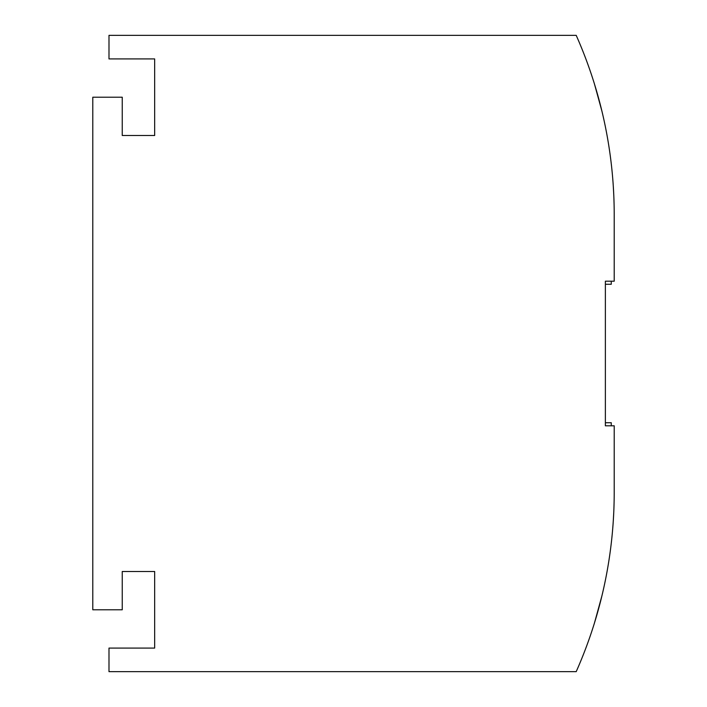 <?xml version="1.0" encoding="UTF-8"?>
<svg xmlns="http://www.w3.org/2000/svg" width="707" height="707" viewBox="0 0 707 707"><rect width="100%" height="100%" fill="white"/><g stroke="black" fill="none" stroke-linecap="round" stroke-linejoin="round"><path stroke-width="1.06" d="M614.153 207.681L614.118 205.728M614.109 205.286L613.932 198.95M613.906 198.322L613.711 193.665M613.703 193.585L613.261 185.773M613.137 183.961L613.102 183.449M613.084 183.131L612.889 180.577M601.887 111.026L594.446 83.956M594.887 85.406L595.055 85.945M595.559 87.624L596.222 89.851M596.337 90.24L596.602 91.141M596.805 91.857L597.017 92.582M597.238 93.368L597.777 95.259M597.839 95.472L598.078 96.338M598.802 98.971L599.156 100.288M599.589 101.896L600.561 105.661M601.065 107.667L601.215 108.277M605.369 281.2L614.206 281.2L614.206 214.628A441.875 441.875 0 0 0 576.205 35.35L108.993 35.35L108.993 58.92L154.656 58.92L154.656 135.505L122.249 135.505L122.249 97.213L92.794 97.213L92.794 609.788L122.249 609.788L122.249 571.495L154.656 571.495L154.656 648.08L108.993 648.08L108.993 671.65L576.205 671.65A441.875 441.875 0 0 0 614.206 492.372L614.206 425.8L605.369 425.8L605.369 281.2M601.887 595.974L594.446 623.044M594.887 621.594L595.055 621.055M595.559 619.376L596.222 617.149M596.337 616.76L596.602 615.859M596.805 615.143L597.017 614.418M597.238 613.632L597.777 611.723M597.839 611.528L598.078 610.662M598.414 609.452L599.156 606.712M599.589 605.104L600.676 600.888M601.065 599.333L601.215 598.723M614.074 203.66L614.056 203.05M613.959 199.948L613.932 199.091L613.959 199.948M613.897 198.031L613.853 197.032L613.897 198.031M613.817 196.131L613.747 194.549L613.817 196.131M613.694 193.391L613.579 191.173L613.694 193.391M596.743 91.636L596.567 91.017L596.743 91.636M596.24 89.895L596.098 89.427L596.24 89.895M598.016 96.117L598.272 97.045L598.016 96.117M599.925 603.796L600.075 603.23M600.314 602.293L600.199 602.762L600.314 602.293M596.743 615.364L596.567 615.983L596.743 615.364M596.24 617.105L596.098 617.573L596.24 617.105M613.084 523.869L613.384 519.309M613.649 514.519L613.703 513.512M613.729 512.875L613.773 511.956M613.95 507.326L613.985 506.309L613.95 507.326M614.153 499.319L614.118 501.272M614.206 269.287L614.206 217.995M611.263 281.2L611.263 284.276L605.369 284.276M605.369 422.724L611.263 422.724L611.263 425.8M614.109 501.723L613.968 506.813M613.897 508.925L613.711 513.335M613.703 513.415L613.261 521.227M613.137 523.039L613.102 523.551M614.029 504.736L613.968 506.91L614.029 504.736M613.959 507.052L613.932 507.909L613.959 507.052M613.897 508.969L613.853 509.968M613.817 510.869L613.782 511.735M613.694 513.609L613.588 515.818M612.889 526.423L613.022 524.735M613.216 521.96L613.384 519.327M613.994 506.168L614.056 503.773M597.539 612.58L597.274 613.535M613.729 194.125L613.8 195.609L613.729 194.125M613.809 195.91L613.508 189.759M613.95 199.674L614.012 201.539L613.95 199.674M600.349 104.822L600.561 105.679L600.349 104.822M597.539 94.42L597.274 93.465M614.056 203.006L614.021 201.707M613.985 200.788L614.047 202.662"/></g></svg>
